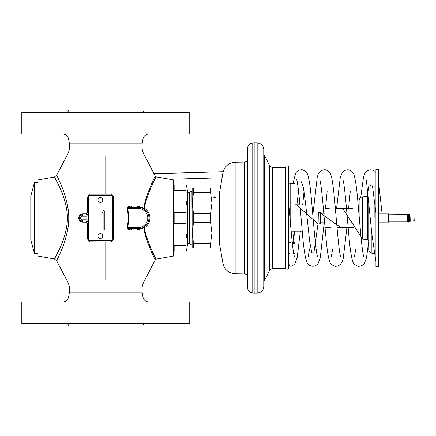 <?xml version="1.0" encoding="UTF-8"?>
<svg xmlns="http://www.w3.org/2000/svg" width="436" height="436" viewBox="0 0 436 436"><rect width="100%" height="100%" fill="white"/><g stroke="black" fill="none" stroke-linecap="round" stroke-linejoin="round"><path stroke-width="0.65" d="M285.362 218L285.362 167.615L272.337 167.615L272.337 268.385L285.362 268.385L285.362 218M378.334 213.204L387.887 213.204L387.887 222.796L378.334 222.796M320.133 212.337L320.133 223.663L320.629 223.074L320.629 212.926L320.133 212.337L318.122 212L318.122 224L318.335 212.021M407.682 214.103L407.682 221.897L388.547 221.897L388.547 214.103L407.845 214.283M408.723 221.897L408.723 214.103L409.764 214.103L409.764 221.897L408.2 221.537L407.682 221.897M409.764 221.897L409.764 214.103M413.96 220.998L413.96 215.003L414.2 220.758L410.004 221.237M263.764 149.51L263.764 286.49C263.377 290.496 261.175 292.698 257.169 293.085L257.169 142.915C261.175 143.302 263.377 145.504 263.764 149.51M254.172 142.915L252.76 142.97L252.76 293.03L254.172 293.085L254.172 142.915L257.169 142.915M252.76 142.97C249.594 143.379 247.861 145.177 247.572 148.36L247.572 287.64C247.861 290.823 249.594 292.621 252.76 293.03M247.572 218L247.572 276.947C247.403 275.149 246.416 274.151 244.623 273.95L244.623 162.05C246.416 161.849 247.403 160.851 247.572 159.053M219.515 192.145L219.515 243.855L219.379 193.709L222.96 172.623L222.96 263.377C224.545 269.742 228.606 273.214 235.146 273.781L244.623 273.95M214.583 196.789L215.482 197.219L214.583 197.688L213.684 197.219L214.583 196.789M193.535 192.412L193.535 188.009L192.145 188.009L192.145 203.007L193.535 213.602L193.535 222.398L192.145 232.993L192.145 203.007L193.535 192.412L210.555 192.412L211.94 203.007L211.94 232.993L210.555 243.588L210.555 247.991L211.94 247.991L211.94 218M193.535 247.991L193.535 243.588L192.145 232.993L192.145 247.991L210.555 247.991M193.535 222.398L210.555 222.398L210.555 213.602L211.94 203.007L211.94 188.009L210.555 188.009L210.555 192.412M193.535 188.009L210.555 188.009M210.555 222.398L211.94 232.993M193.535 243.588L210.555 243.588M193.535 213.602L210.555 213.602M288.36 165.816L288.36 269.154L285.962 269.154L285.962 165.816L288.36 165.816M290.741 226.878L294.954 226.878L294.954 183.627L290.757 183.627C289.286 183.463 288.485 182.635 288.36 181.142C288.49 182.64 289.291 183.469 290.757 183.627L290.757 226.878M292.224 242.247L294.954 242.247L294.954 253.687L293.722 253.687M294.954 243.501L292.36 243.501M288.36 242.585L290.757 242.247M318.187 223.995L296.545 204.806M294.507 231.194L293.592 242.247M289.793 266.282L288.36 262.886M375.93 213.046L372.546 186.385L369.156 184.69M368.736 186.554L367.237 196.293M362.589 239.141L342.745 208.403M340.778 227.597L319.234 212.179M318.122 223.101L313.909 252.831L311.805 252.793L309.696 241.653L305.483 202.696L303.374 187.306L301.271 181.714M298.562 191.333L296.894 204.806M294.158 231.194L292.834 242.247M289.787 254.286L288.36 251.736M371.892 234.328L371.892 253.191C369.946 252.798 368.889 251.605 368.736 249.621L368.736 199.143L368.736 240.955L367.679 239.762L367.679 196.238L368.404 195.873M375.93 218L375.93 266.587L378.334 266.587L378.334 169.413L375.93 169.413L375.93 218M325 227.047L324.945 226.469M408.559 214.332A0.36 0.338 180 0 0 408.2 213.994A0.36 0.338 180 0 0 407.84 214.332L407.84 221.897L408.2 222.256L408.559 221.897L408.559 214.332M192.145 191.006L189.415 192.45L187.949 192.45L187.949 243.55L189.415 243.55L189.415 192.45M192.145 244.994L191.905 191.006M191.905 244.994L189.415 243.55M187.349 191.845A0.6 0.6 0 0 0 187.949 192.45M187.349 244.155A0.6 0.6 0 0 1 187.949 243.55M186.401 250.989L185.981 250.989L186.401 250.989L187.349 245.615L187.349 190.385L186.401 185.011L173.555 185.011M173.555 250.989L185.981 250.989L185.981 185.011M185.981 245.588L174.155 245.588L173.555 244.056M174.155 250.989L174.155 245.588M185.981 190.412L174.155 190.412L174.155 185.011M185.981 212.599L174.155 212.599L174.155 223.401L185.981 223.401M173.555 191.944L174.155 190.412M173.555 224.932L174.155 223.401M174.155 212.599L173.555 211.068M186.357 238.089L186.401 234.644M186.357 205.1L186.401 201.655M105.774 301.974L189.747 301.974L189.747 323.567L21.8 323.567L21.8 301.974L105.774 301.974M66.185 323.567C67.645 323.708 68.441 324.509 68.588 325.965L142.964 325.965C143.106 324.509 143.907 323.708 145.362 323.567M60.56 252.384L56.68 260.783L54.418 258.951L37.997 256.057L37.997 179.943L54.418 177.049L56.68 175.218L66.686 156.001L105.774 156.001L105.774 193.96L91.091 193.96C89.434 193.753 88.257 194.941 87.565 197.524L87.56 212.659L86.388 213.847L82.862 213.847C77.363 214.365 77.297 221.543 82.862 222.153A1.199 0.48 90 0 0 82.382 220.998L86.143 221.003M82.862 222.153L86.388 222.153L87.56 223.341L87.565 238.476C88.045 240.863 89.222 242.051 91.091 242.04A1.199 0.322 90 0 0 90.781 241.092L110.749 240.966M68.735 218C68.932 223.483 67.809 230.6 65.362 239.364C62.484 249.305 56.309 261.567 56.68 260.783C56.369 261.366 60.762 252.858 63.939 243.74C67.406 233.102 69.008 224.518 68.735 218C68.932 212.523 67.809 205.4 65.362 196.636C62.49 186.701 56.309 174.427 56.68 175.218C56.369 174.64 60.768 183.158 63.939 192.265C67.406 202.909 69.008 211.487 68.735 218L67.324 218C67.531 212.73 66.337 205.896 63.738 197.497C60.68 187.965 54.026 176.286 54.418 177.049C54.091 176.493 58.838 184.591 62.217 193.311C65.912 203.503 67.613 211.733 67.324 218C67.531 223.27 66.337 230.104 63.738 238.508C60.68 248.04 54.031 259.709 54.418 258.951C54.091 259.507 58.827 251.419 62.217 242.699C65.912 232.502 67.613 224.273 67.324 218M88.377 210.811L88.334 213.073M88.176 213.575L87.87 214.076M87.396 214.539L86.748 214.877M87.565 197.524L88.377 197.306M88.377 199.187L88.377 201.001M91.091 193.96A1.199 0.322 -90 0 1 90.781 194.908A2.398 2.398 0 0 0 89.216 195.486L89.571 195.235M90.41 194.936L90.001 195.039M91.091 242.04L109.883 242.04C112.455 241.342 113.627 240.154 113.409 238.476L113.409 197.524C113.54 195.748 112.363 194.56 109.883 193.96L109.976 194.908L90.781 194.908L90.781 195.208M143.956 208.081A1.199 0.3 -171 0 0 144.545 208.245C145.079 198.173 157.091 174.444 156.061 177.021C154.448 179.37 145.139 199.312 144.545 208.245L144.098 208.98A1.199 0.681 -56.7 0 1 143.956 208.081C144.485 197.857 156.164 173.659 155.156 176.286C153.597 178.689 144.539 199.007 143.956 208.081L137.498 206.13A1.199 0.67 -90 0 0 138.163 207.204L137.967 207.204M137.498 206.13L131.748 206.13C128.778 206.255 127.247 207.046 127.149 208.501C128.516 214.823 128.516 221.156 127.149 227.499C127.279 228.965 128.811 229.756 131.748 229.87L137.498 229.87L143.956 227.919C144.496 238.176 156.17 262.352 155.156 259.714C153.614 257.338 144.539 237.01 143.956 227.919A1.199 0.3 171 0 1 144.55 227.756M109.883 242.04L109.976 241.092A2.398 2.398 0 0 0 111.54 240.514L111.262 240.716M87.565 238.476L88.377 238.694M90.781 241.092A2.398 2.398 0 0 1 89.216 240.514L89.222 240.519A2.398 2.398 0 0 0 90.781 241.092L90.781 240.792M89.756 240.863L90.279 241.043M88.328 222.916L88.377 225.298M88.377 235.255L88.377 236.77M86.72 221.117L87.364 221.434M87.549 221.581L87.849 221.891M82.862 213.847A1.199 0.48 -90 0 1 82.382 215.003L81.488 215.139M80.704 215.515L80.349 215.793M80.093 216.06L79.843 216.403M79.69 216.681L79.466 217.286M79.461 217.324L79.385 217.962M79.385 218L79.663 219.27M81.488 220.861L82.279 220.998M87.56 212.659L88.377 212.599A2.398 2.398 0 0 1 85.979 215.003L82.382 215.003A2.998 2.998 0 0 0 79.385 218A2.998 2.998 0 0 0 82.382 220.998L82.382 219.799L85.979 219.799A3.597 3.597 0 0 1 88.377 220.714M111.54 195.486A2.398 2.398 0 0 0 109.976 194.908L109.976 195.208M110.619 194.996L110.079 194.908M113.409 197.524L112.374 197.306M113.409 238.476L112.374 238.694M86.388 222.153A1.199 0.403 90 0 0 85.979 220.998A2.398 2.398 0 0 1 88.377 223.401L88.137 222.344L87.009 221.232M105.774 134.026L21.8 134.026L21.8 112.434L189.747 112.434L189.747 134.026L105.774 134.026M145.362 112.434C143.907 112.292 143.106 111.491 142.964 110.036L81.183 110.036M105.774 110.036L130.369 110.036M155.478 178.128L156.143 176.874L173.555 179.943L173.555 256.057L156.143 259.126L155.232 259.867L144.861 279.999C142.359 283.972 141.482 288.278 142.24 292.916L142.964 297.02C143.738 300.093 145.706 301.745 148.872 301.974M144.545 208.245C148.022 210.604 149.826 213.858 149.951 218C149.826 222.142 148.022 225.396 144.545 227.756C145.09 237.854 157.096 261.567 156.061 258.979C154.458 256.651 145.139 236.71 144.545 227.756L144.098 227.02A1.199 0.681 56.7 0 0 143.956 227.919M137.498 229.87A1.199 0.67 90 0 1 138.163 228.796L140.245 228.595M142.25 227.995L144 227.085M131.748 229.87A1.199 0.55 90 0 1 132.293 228.796L138.163 228.796A10.796 10.796 0 0 0 148.959 218A10.796 10.796 0 0 0 138.163 207.204L132.293 207.204C129.263 207.269 127.694 207.667 127.601 208.403C128.991 214.79 128.991 221.188 127.601 227.597C127.732 228.339 129.296 228.742 132.293 228.796M137.967 228.796L138.163 228.796A10.796 10.796 0 0 0 148.959 218A10.796 10.796 0 0 0 138.163 207.204L140.245 207.405M127.149 227.499L138.163 227.597L138.163 228.796M127.149 208.501L138.163 208.403L138.163 207.204M131.748 206.13A1.199 0.55 -90 0 0 132.293 207.204L132.293 207.204M144.022 208.931L142.25 208.005M148.829 219.679L148.752 220.12M147.106 224.05L146.861 224.398M146.763 211.465L147.106 211.951M148.752 215.88L148.829 216.3M60.375 247.114L55.655 256.711M34.411 182.613L30.798 196.107L30.798 239.893L34.411 253.387L34.411 182.613L37.997 182.613M112.374 238.993L112.374 197.007A1.798 1.798 0 0 0 110.575 195.208L90.181 195.208A1.798 1.798 0 0 0 88.377 197.007L88.377 238.993A1.798 1.798 0 0 0 90.181 240.792L110.575 240.792A1.798 1.798 0 0 0 112.374 238.993M103.119 229.914L104.275 229.914L104.275 213.117L105.152 213.117L103.697 210.005L102.242 213.117L103.119 213.117L103.119 229.914M102.776 200.004A2.398 2.398 0 0 1 100.378 202.402A2.398 2.398 0 0 1 97.975 200.004A2.398 2.398 0 0 1 100.378 197.606A2.398 2.398 0 0 1 102.776 200.004M102.776 235.996A2.398 2.398 0 0 1 100.378 238.394A2.398 2.398 0 0 1 97.975 235.996A2.398 2.398 0 0 1 100.378 233.598A2.398 2.398 0 0 1 102.776 235.996M269.59 270.178L269.59 165.822A129.563 129.563 0 0 0 264.439 155.412L264.439 280.588A129.563 129.563 0 0 0 269.59 270.178L272.337 268.385M324.945 213.204L320.869 213.204L320.869 222.796L324.945 222.796M387.887 213.204L388.34 213.983L388.547 221.897M410.004 214.763L410.243 220.998M244.623 162.05L235.146 162.219L235.146 273.781M361.215 238.792L362.3 239.102L362.3 196.898C360.349 197.295 359.291 198.484 359.139 200.467L359.139 215.962M374.878 203.094L374.878 218M105.774 242.04L105.774 279.999L66.686 279.999L56.68 260.783M86.388 213.847A1.199 0.403 -90 0 1 85.979 215.003L85.979 216.202L82.382 216.202L82.382 215.003A2.998 2.998 0 0 0 79.385 218A2.998 2.998 0 0 0 82.382 220.998M109.883 193.96L105.774 193.96M105.774 279.999L144.861 279.999M105.774 156.001L144.861 156.001L155.232 176.133L156.143 176.874M87.56 223.341L88.377 223.401A2.398 2.398 0 0 0 85.979 220.998L85.979 219.799M88.377 215.286A3.597 3.597 0 0 1 85.979 216.202M82.382 216.202A1.798 1.798 0 0 0 80.584 218A1.798 1.798 0 0 0 82.382 219.799M109.976 240.792L109.976 241.092A2.398 2.398 0 0 0 111.54 240.514M66.686 156.001C69.193 152.028 70.065 147.722 69.308 143.084L142.24 143.084C141.482 147.722 142.359 152.028 144.861 156.001M142.24 143.084L142.964 138.98L68.588 138.98C67.814 135.907 65.841 134.255 62.68 134.026M148.959 218L149.951 218M138.163 227.597A9.597 9.597 0 0 0 147.76 218A9.597 9.597 0 0 0 138.163 208.403M66.686 279.999C69.193 283.972 70.065 288.278 69.308 292.916L142.24 292.916M142.964 297.02L68.588 297.02C67.814 300.093 65.841 301.745 62.68 301.974M269.59 165.822L272.337 167.615M264.439 155.412L263.764 154.704M264.439 280.588L263.764 281.296M285.962 267.786L285.362 268.385M285.962 168.214L285.362 167.615M320.133 223.663L318.335 223.979M305.75 224L307.543 224M313.604 224L318.122 224M305.75 212L306.475 212M312.558 212L318.122 212M388.34 222.017L387.887 222.796M410.243 215.003L413.96 215.003M294.954 204.806L299.919 204.806M291.134 231.194L302.252 231.194M257.169 293.085L254.172 293.085M235.146 162.219C228.606 162.786 224.545 166.258 222.96 172.623M219.515 243.855L222.96 263.377M219.379 241.991L211.94 241.991M219.379 194.009L211.94 194.009M365.918 178.962L366.518 181.436L371.881 234.192L375.93 261.676M375.93 172.493L374.758 171.223L372.268 169.926L370.66 169.718L369.107 169.915L366.687 171.114L364.605 173.806L363.482 177.185L360.741 197.475M355.858 248.749L354.359 257.049M342.805 178.967L343.415 181.512C345.045 189.742 346.822 212.735 348.522 231.554C349.688 246.743 351.171 256.891 352.958 261.998C353.269 264.292 358.338 266.979 359.095 266.287L360.714 266.069L362.959 264.968L364.322 263.573L366.485 257.867L368.736 241.315M363.837 257.049L363.275 254.788C361.608 246.656 359.765 222.529 358.011 203.29C356.871 188.799 355.444 179.071 353.727 174.106L352.511 172.1C351.073 170.547 349.416 169.751 347.536 169.718L345.982 169.915L343.644 171.059L342.287 172.46L340.233 177.757L336.608 208.403M332.744 248.749L331.235 257.055M319.686 178.962L320.313 181.572C322.106 190.706 324.057 217.602 325.926 237.124C326.935 249.316 328.232 257.594 329.823 261.965C330.139 264.271 335.191 266.974 335.982 266.282L337.573 266.074L339.987 264.854L342.058 262.14L343.208 258.592L346.914 227.597M340.723 257.049L340.194 254.956C338.674 247.719 336.979 226.867 335.371 208.544C334.189 194.216 332.951 183.85 331.654 177.441L330.57 174.013C329.311 170.743 325.37 169.359 324.422 169.718L322.869 169.915L320.449 171.119L318.367 173.811L317.239 177.218L313.173 212M309.625 248.749L308.121 257.049M296.567 178.956L297.134 181.251C298.704 188.935 300.437 210.762 302.088 229.341C303.32 245.637 304.857 256.499 306.688 261.927C307.783 264.598 309.838 266.053 312.863 266.287L314.465 266.074L316.71 264.979L318.078 263.589L320.231 257.97L324.221 222.796M317.604 257.049L316.939 254.259C315.173 245.059 313.261 218.828 311.418 199.481C310.394 186.935 309.07 178.438 307.44 173.991C306.721 171.266 302.121 169.173 301.303 169.718L299.723 169.92L297.723 170.83L295.695 172.988L292.976 183.627M381.925 212.218L378.334 179.583M348.598 208.403L350.282 191.333M325.474 208.473L327.163 191.333M289.749 266.282L291.308 266.085L293.646 264.941L295.003 263.535L297.188 257.605L300.355 231.194M302.693 204.806L304.05 191.333M294.485 257.038L293.864 254.466C292.104 245.561 290.191 219.466 288.354 200.031M362.3 239.102L367.679 239.762M362.3 196.898L367.679 196.238M371.892 253.191L374.05 253.458M359.139 208.403L358.474 208.403M352.332 208.403L335.355 208.403M329.218 208.403L325.545 208.403M354.054 227.597L337.039 227.597M330.94 227.597L325.545 227.597M88.377 212.599L88.034 213.842L86.846 214.839M86.284 221.019L85.979 220.998M69.308 143.084L68.588 138.98M142.964 138.98C143.738 135.907 145.706 134.255 148.872 134.026M68.588 110.036C68.441 111.491 67.645 112.292 66.185 112.434M69.308 292.916L68.588 297.02M34.411 253.387L37.997 253.387M154.24 173.702L223.139 171.773M169.74 179.272L222.044 177.806"/></g></svg>
